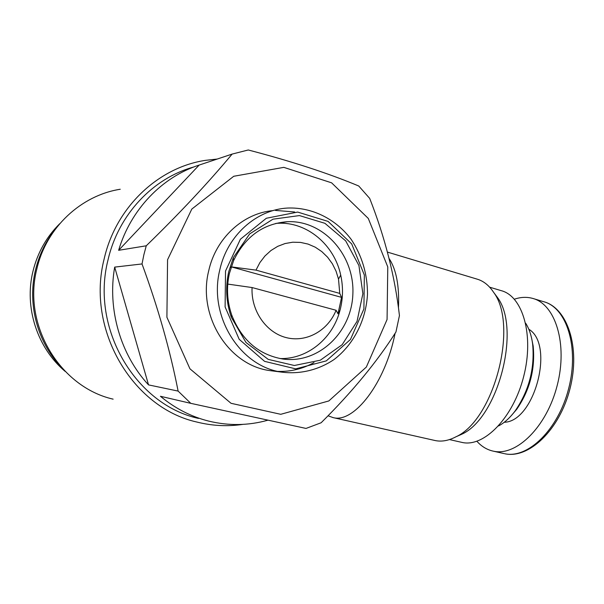 <?xml version="1.0" encoding="UTF-8"?>
<svg xmlns="http://www.w3.org/2000/svg" width="604" height="604" viewBox="0 0 604 604"><rect width="100%" height="100%" fill="white"/><g stroke="black" fill="none" stroke-linecap="round" stroke-linejoin="round"><path stroke-width="0.91" d="M113.137 399.153C59.955 387.096 22.122 324.778 36.95 268.516C46.485 227.391 81.193 195.341 120.241 189.256M242.853 424.378C227.474 426.673 212.072 425.873 196.647 421.992C132.472 407.685 85.911 329.527 104.19 258.776C115.915 207.112 158.429 167.346 205.503 160.347L217.229 159.048M328.055 415.794L333.129 417.606C353.838 423.517 385.337 383.14 395.076 333.348M398.459 307.881C399.425 285.903 396.307 269.452 389.097 258.527M336.081 310.267C328.01 330.622 306.485 342.778 286.311 337.636C266.122 332.653 250.841 310.66 252.079 287.549L336.081 310.267L338.006 313.808L341.57 297.372L231.249 266.87L230.97 267.655M143.865 254.79L146.251 245.798C179.562 213.401 208.191 182.831 232.14 154.08L248.252 149.981C291.521 161.283 328.349 173.288 358.738 186.002L369.693 198.406C385.005 237.357 394.925 276.406 399.44 315.56L395.945 332.004C377.047 361.788 352.102 392.041 321.117 422.77L306.002 428.432L190.796 403.344L178.12 391.09C170.026 349.829 157.999 307.444 142.023 263.948L143.865 254.79M167.565 259.72L191.8 209.082L233.74 176.27L283.812 167.361L331.611 182.831L368.297 218.444L387.776 266.93L387.073 319.508L366.349 367.051L328.825 400.95L280.754 414.306L231.03 403.298L189.95 368.817L166.908 317.259L167.565 259.72M198.505 418.413C135.855 404.854 90.253 328.735 108.048 259.803C118.414 214.511 153.061 178.074 193.741 166.998M146.251 245.798L118.633 250.305C130.743 209.422 162.212 176.957 199.154 165.073L118.633 250.305M232.14 154.08L199.154 165.073M190.796 403.344L160.43 396.277C175.032 408.41 191.128 416.684 208.727 421.109C228.803 425.956 248.546 425.646 267.95 420.18M178.12 391.09L148.531 384.891C120.611 354.888 107.233 309.331 114.684 267.111L148.531 384.891M142.023 263.948L114.684 267.111M255.983 270.116L259.879 262.612L264.922 256.021L270.939 250.532L277.734 246.334L285.088 243.533L292.751 242.212L300.498 242.408L308.07 244.084L315.25 247.187L321.811 251.604L327.572 257.191L332.366 263.774L336.043 271.151L338.512 279.101L339.75 293.401L255.983 270.116L231.249 266.87M275.802 223.404L277.817 223.276C306.968 221.593 334.344 244.839 340.709 275.084C343.45 287.647 343.034 300.052 339.448 312.313C331.656 339.433 306.741 359.342 280.014 358.557M339.75 293.401L341.57 297.372M252.079 287.549L227.768 284.091M229.369 273.589L233.62 260.566C245.194 236.625 263.087 223.669 287.315 221.706C323.442 219.931 354.533 255.182 352.879 293.582C351.936 332.011 318.557 364.197 282.672 358.995C258.655 354.737 241.691 340.127 231.77 315.16C227.096 301.562 226.296 287.7 229.369 273.589M228.682 271.876L233.318 257.674L249.663 233.899L272.978 219.184L299.425 215.575L324.899 223.299L345.692 240.875L358.927 265.534L362.876 293.687L357.039 321.366L342.181 344.688L320.271 360.226L294.352 365.495L268.229 359.38L245.994 342.491L231.302 317.236C226.206 302.4 225.33 287.277 228.682 271.876M225.526 271.015L240.384 239.244L266.319 218.263L297.681 212.079L328.07 221.404L351.694 243.91L364.348 275.031L363.902 308.954L350.456 339.471L326.288 360.89L295.726 368.87L264.567 361.343L239.184 339.289L225.103 306.93L225.526 271.015M219.765 270.011C227.232 235.424 256.564 209.482 287.874 208.033C312.427 207.172 335.983 219.154 351.271 239.494C362.038 255.847 367.451 274.035 367.504 294.042C366.077 320.097 353.77 344.469 334.08 359.508C318.731 369.837 300.626 374.374 282.325 372.207C240.324 367.006 208.153 316.269 219.765 270.011M273.763 371.098L270.003 370.614C228.818 365.503 197.312 316.02 208.674 270.924C215.809 238.119 243.193 213.121 273.046 210.607M275.424 210.418L294.654 211.981M314.012 362.581C302.815 368.825 290.834 371.762 278.059 371.392M61.291 367.24C37.388 342.272 27.097 303.918 35.591 269.641C39.411 254.125 46.259 240.286 56.149 228.131M65.179 371.407C37.282 348.047 23.941 307.3 33.024 271.06C37.629 252.585 46.538 236.798 59.736 223.707M498.557 425.948C504.438 422.823 509.957 417.825 515.129 410.954C529.089 390.629 534.918 368.251 532.615 343.827C531.467 335.552 529.149 328.682 525.661 323.208M449.474 439.584L462.241 442.468C484.015 447.436 513.257 417.787 523.668 376.526C534.336 335.318 522.747 296.005 501.109 290.622L489.655 287.187M456.224 436.677L461.75 434.238C498.066 418.036 521.305 328.78 497.386 297.387L494.465 293.469M332.706 417.515L435.348 440.588C441.803 441.886 448.674 440.626 455.945 436.798C494.064 419.84 518.715 325.171 493.574 292.268C488.953 285.299 483.396 280.905 476.903 279.071L387.443 252.094M511.309 415.643L516.677 409.346C529.844 390.176 535.34 369.067 533.166 346.017L531.671 338.459M476.903 441.267C481.441 446.371 486.764 449.633 492.864 451.06L493.46 451.188C516.36 456.465 546.726 426.922 557.213 385.397C567.964 343.94 555.378 304.106 532.615 298.384C526.741 296.783 520.663 297.055 514.366 299.207M338.927 313.982L339.025 310.652M504.612 453.702C527.753 459.04 558.285 429.723 568.704 388.425C579.402 347.194 566.56 307.474 543.562 301.668C567.481 307.806 580.655 347.526 569.98 388.75C559.561 430.033 528.757 459.214 504.657 453.717L504.612 453.702M504.242 422.264C534.548 421.788 554.94 344.544 528.794 329.218M338.512 279.101L340.709 275.084M338.995 310.75L339.448 312.313M287.315 221.706L277.817 223.276M231.77 315.16L231.302 317.236M233.62 260.566L233.318 257.674M282.325 372.207L270.003 370.614M497.386 297.387L493.574 292.268M461.75 434.238L455.945 436.798M533.166 346.017L532.615 343.827M516.677 409.346L515.129 410.954M543.562 301.668L533.521 298.655M504.008 453.574L492.864 451.06"/></g></svg>

